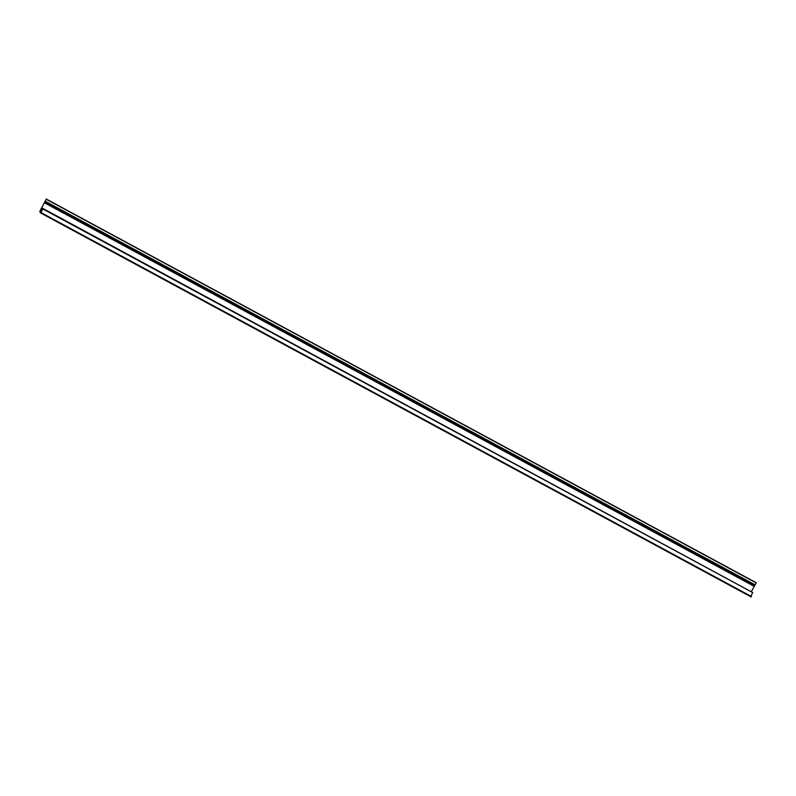 <?xml version="1.0" encoding="UTF-8"?>
<svg xmlns="http://www.w3.org/2000/svg" width="796" height="796" viewBox="0 0 796 796"><rect width="100%" height="100%" fill="white"/><g stroke="black" fill="none" stroke-linecap="round" stroke-linejoin="round"><path stroke-width="1.19" d="M40.128 211.537L42.108 208.015L40.168 211.617A134.932 15.044 -61.6 0 0 40.377 212.034L41.054 211.099L40.487 212.204A134.932 15.044 -61.6 0 0 40.805 212.552L42.845 208.92L40.855 212.592A134.932 15.044 -61.6 0 0 41.103 212.751A134.932 15.044 -61.6 0 0 41.492 212.9L41.452 212.98A135.012 15.044 -61.6 0 0 41.591 213.01L41.432 213.288A135.33 15.084 118.4 0 1 40.904 213.109A135.33 15.084 118.4 0 1 39.8 211.467L46.188 199.219L39.999 211.119A134.932 15.044 -61.6 0 0 40.128 211.537L40.128 211.537M750.767 596.214L752.747 592.602L42.835 208.96M44.526 202.602L754.3 586.254M754.907 585.349L45.143 201.468M754.429 586.244L44.646 202.383M45.203 201.318L755.056 585.11M754.817 585.309L754.479 585.946M755.066 584.841L756.2 582.712L46.228 199.239L756.12 582.911M751.484 591.378L754.23 586.353M751.374 596.592L41.492 212.9M40.904 213.109L750.807 596.751A135.33 15.084 -61.6 0 0 751.334 596.94L41.591 213.01L751.494 596.652M751.812 592.065L42.108 208.015M42.725 209.059L41.81 208.562M42.467 209.557L41.581 209.079M40.855 212.592L41.362 212.87M750.797 596.164L40.895 212.512M41.442 209.169L40.934 208.9M751.334 596.94L41.432 213.288M44.377 202.741L754.29 586.383M40.974 211L41.521 211.288M754.558 585.985L44.656 202.343M45.203 201.219L755.106 584.861M752.747 592.572L42.845 208.92M756.2 582.712L46.297 199.06"/></g></svg>
